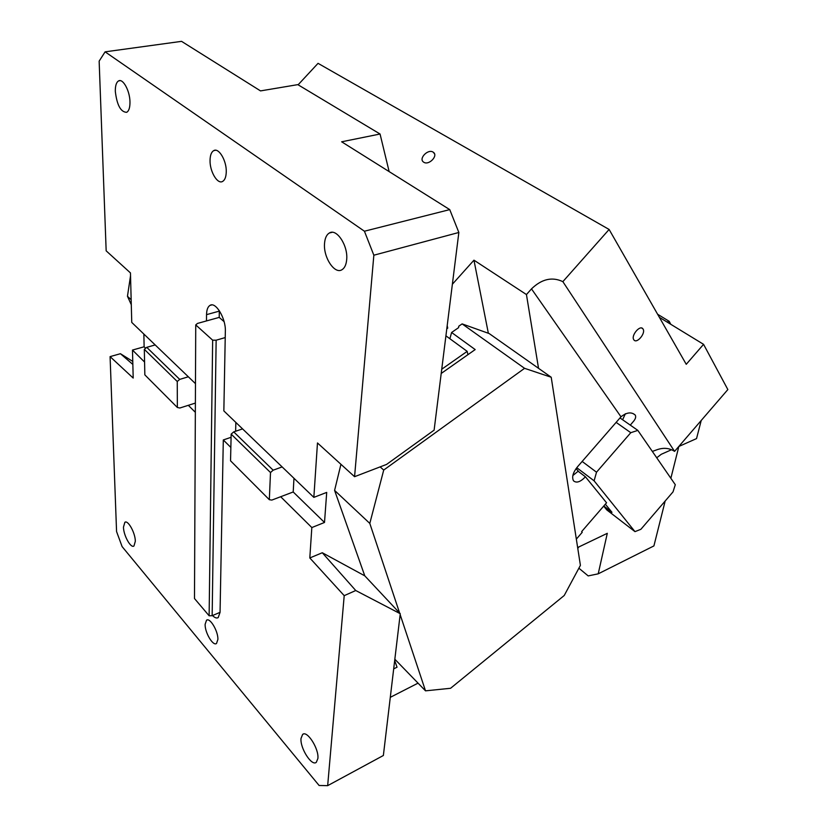 <?xml version="1.0" encoding="UTF-8"?>
<svg xmlns="http://www.w3.org/2000/svg" width="827" height="827" viewBox="0 0 827 827"><rect width="100%" height="100%" fill="white"/><g stroke="black" fill="none" stroke-linecap="round" stroke-linejoin="round"><path stroke-width="1.24" d="M418.048 683.143L390.292 697.337M400.154 614.606L425.512 690.845L450.581 688.281L564.221 595.502L580.409 565.358L551.216 377.246L524.566 368.325L383.718 470.056L369.803 523.408L334.594 490.401L364.769 575.83L400.258 613.717L355.744 590.519L344.208 595.657L327.668 785.65L319.108 785.485L122.107 546.595L116.566 531.565L110.084 356.623L133.199 378.063L132.475 350.069L144.58 362.05M344.208 595.657L309.805 557.956L311.831 527.554L324.504 522.468L293.203 491.972L293.967 478.275M273.148 470.191L282.141 466.924L242.569 428.893L233.731 431.88L273.148 470.191L270.501 472.537L269.323 499.694L271.814 500.087L280.673 496.727L311.831 527.554M212.518 615.546C214.803 617.831 216.705 618.513 218.204 617.604L220.054 612.342L223.3 439.954L230.847 447.428M179.717 379.397L188.339 376.781L155.187 344.942L146.73 347.33L179.717 379.397L177.247 381.485L144.322 349.335L144.839 374.869L177.36 407.484L179.81 408.011L188.308 405.323L195.337 412.28M317.888 758.483L316.307 762.318C311.707 766.598 299.922 748.021 301.018 738.408L302.63 734.428C307.117 730.096 319.098 748.817 317.888 758.483M135.328 541.261L133.953 546.006C130.78 548.559 123.523 535.42 123.471 527.15L124.856 522.292C127.978 519.707 135.339 532.96 135.328 541.261M217.883 639.488C218.318 631.352 209.934 617.211 206.523 620.229L205.127 624.313C204.755 632.417 213.046 646.445 216.509 643.468L217.883 639.488M327.668 785.65L383.366 755.496L400.258 613.717M132.847 364.428L120.432 353.708L110.084 356.623M219.32 310.663L219.207 317.392L197.477 323.429L195.741 324.908L212.653 340.166L216.147 340.207L225.223 337.581L223.848 410.905L242.569 428.893M216.147 340.207L212.157 615.702L220.054 612.342M355.744 590.519L322.292 552.746L309.805 557.956M132.765 361.409L120.432 353.708M195.741 324.908L194.49 598.541L209.128 615.774L212.157 615.702M212.653 340.166L209.128 615.774M233.731 431.88L231.157 434.123L230.547 460.815L269.323 499.694M364.769 575.83L322.292 552.746M441.204 373.463L475.184 349.573L451.594 332.485L458.582 327.657L458.768 326.21L462.128 323.895L489.181 333.56L551.216 377.246M399.627 613.034L369.803 523.408M235.85 422.442L235.633 431.239M425.512 690.845L394.841 659.222M524.566 368.325L462.128 323.895M380.131 466.883L383.718 470.056M334.594 490.401L340.941 464.298M393.693 668.867L397.032 667.203L394.675 660.535M131.162 299.746L127.461 296.273L130.532 275.773M105.101 51.843L181.547 41.35L260.526 90.898L297.813 84.633L380.058 134.015L341.644 141.799L449.743 209.613L364.428 231.219L105.101 51.843L99.147 61.136L106.166 250.839L130.459 272.92L131.751 322.416L155.187 344.942M373.845 255.212L354.566 476.693L386.581 464.412L434.113 430.143L458.851 232.47L373.845 255.212L364.428 231.219M282.141 466.924L313.846 497.378L326.706 492.406L324.504 522.468M225.223 337.581L225.347 331.224C225.947 318.447 215.671 301.338 209.975 305.401C207.794 306.765 206.647 309.846 206.543 314.642L206.481 320.928M224.096 321.662L219.207 317.392M458.851 232.47L449.743 209.613M129.973 102.031C130.015 107.603 128.909 111.025 126.676 112.317C120.742 112.121 116.948 105.132 115.315 91.373C115.242 85.708 116.349 82.214 118.633 80.881C123.047 78.265 129.922 91.022 129.973 102.031M346.689 259.564C346.234 264.661 344.673 268.041 341.996 269.705C334.646 274.667 323.243 257.342 324.535 243.469C324.939 238.217 326.531 234.734 329.311 233.018C336.558 228.056 348.167 245.609 346.689 259.564M144.322 349.335L146.73 347.33M177.247 381.485L177.36 407.484M389.145 171.602L380.058 134.015M226.257 172.016C226.081 176.957 224.872 180.09 222.608 181.433C217.47 184.628 209.676 171.375 210.048 160.242C210.182 155.197 211.402 151.992 213.728 150.617C218.814 147.413 226.722 160.831 226.257 172.016M195.472 383.645L188.339 376.781M354.566 476.693L317.475 442.962L313.846 497.378M188.308 405.323L195.379 403.08M143.867 334.056L144.125 346.782L145.624 348.25M451.594 332.485L449.888 338.729M270.501 472.537L231.157 434.123M280.673 496.727L293.203 491.972M231.084 437.307L223.3 439.954M127.461 296.273L131.286 304.718M144.125 346.782L132.475 350.069M670.749 324.287L669.219 321.331L657.61 314.25M678.791 446.487L696.53 438.599L701.224 420.457M578.89 568.201L588.193 575.912L598.221 573.824L653.909 545.923L665.166 501.028M670.862 478.285L678.843 446.466M671.555 449.712L661.28 454.281L656.721 457.776M598.221 573.824L607.297 533.322L577.639 547.526M577.784 548.404L578.817 546.967M669.219 321.331L667.141 322.075M441.732 369.224L467.183 351.361L445.918 335.834M447.19 325.662L447.738 328.112L446.797 328.753M447.738 328.112L446.952 327.533M538.532 368.315L526.448 294.557L531.492 288.881C541.716 278.988 552.167 276.58 562.856 281.645L674.584 451.366L727.853 389.569L703.57 344.342L686.245 364.304L609.117 229.461L562.856 281.645M452.369 284.25L473.954 260.174L526.448 294.557M473.954 260.174L488.354 333.271M572.842 475.535L578.125 471.256L585.433 476.797L606.553 502.795L581.639 531.616L582.239 532.288L576.336 539.121M585.433 476.797C580.492 481.934 576.553 483.299 573.618 480.9L573.431 480.663C571.695 477.076 573.018 472.496 577.401 466.914L620.984 416.798L531.492 288.881M423.796 162.247C428.81 165.679 438.424 155.817 433.441 152.354L433.048 152.085C427.972 148.705 418.441 158.577 423.455 162.02L423.796 162.247M609.117 229.461L318.044 63.338L298.102 84.809M703.57 344.342L659.377 317.33M643.065 329.063L642.879 328.784C640.005 324.629 630.825 335.607 633.771 339.69L633.927 339.928C636.8 344.084 645.939 333.209 643.065 329.063M674.584 451.366C669.425 448.038 663.636 447.459 657.227 449.661L652.348 451.428M630.298 425.119L632.882 422.059C635.405 419.32 636.211 417.025 635.301 415.175L635.177 414.999C631.394 411.732 626.659 412.332 620.984 416.798M622.628 419.765L625.367 413.727M620.002 417.935L637.834 430.391L675.297 484.715L673.023 491.879L640.894 529.29L634.981 531.637L606.811 509.939L603.679 506.114M576.016 468.671L579.034 471.948M611.949 512.285L603.782 506L611.98 512.327L605.343 504.191M582.156 461.445L596.515 472.207L594.106 480.828L634.981 531.637M594.106 480.828L576.75 467.7M637.834 430.391L630.784 432.697L616.125 422.38M630.784 432.697L596.515 472.207M467.183 351.361L467.906 354.69M219.31 311.128L206.543 314.642M302.63 734.428L303.364 734.056M124.856 522.292L125.466 522.075M211.722 304.925L209.975 305.401M118.633 80.881L120.194 80.643M329.311 233.018L332.154 232.304M213.728 150.617L215.64 150.245M206.523 620.229L207.143 619.961M434.547 153.925L433.441 152.354M641.69 328.04L642.879 328.784M633.131 413.593L635.177 414.999"/></g></svg>

